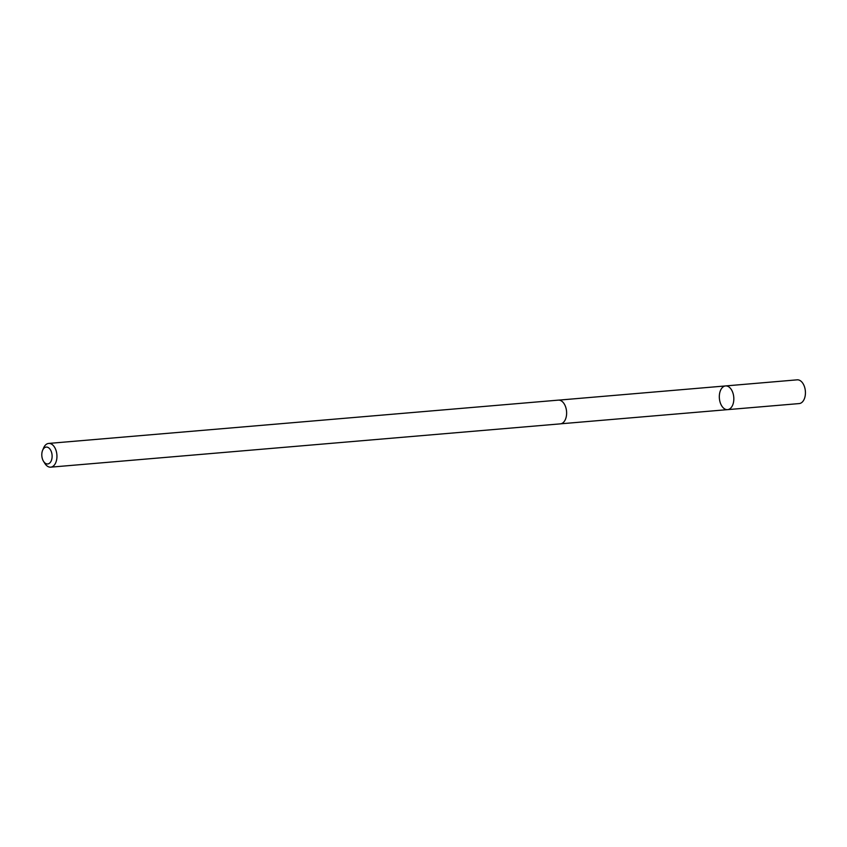 <?xml version="1.0" encoding="UTF-8"?>
<svg xmlns="http://www.w3.org/2000/svg" width="847" height="847" viewBox="0 0 847 847"><rect width="100%" height="100%" fill="white"/><g stroke="black" fill="none" stroke-linecap="round" stroke-linejoin="round"><path stroke-width="1.27" d="M733.047 393.379A11.9 7.21 85.1 0 1 727.573 409.641A11.9 7.21 85.1 0 1 719.389 398.397A11.9 7.21 85.1 0 1 725.561 385.936A11.9 7.21 85.1 0 1 733.047 393.379A11.9 7.21 85.1 0 1 727.573 409.641L799.176 403.574A11.911 7.221 -94.9 0 0 804.65 387.291A11.911 7.221 -94.9 0 0 797.165 379.837L725.561 385.936A11.9 7.21 85.1 0 1 733.047 393.379M43.525 461.319L44.859 463.447A11.911 7.221 -94.9 0 0 50.693 467.163L560.375 423.86A11.911 7.221 -94.9 0 0 566.558 411.388A11.911 7.221 -94.9 0 0 558.353 400.133L48.671 443.426A11.911 7.221 -94.9 0 0 43.557 448.074L42.594 450.382A8.47 5.135 -94.9 0 0 42.35 458.661A8.47 5.135 -94.9 0 0 43.525 461.319A8.47 5.135 -94.9 0 0 51 461.35A8.47 5.135 -94.9 0 0 49.952 449.101A8.47 5.135 -94.9 0 0 42.594 450.382M50.693 467.163A11.911 7.221 -94.9 0 0 56.876 454.68A11.911 7.221 -94.9 0 0 48.671 443.426M560.915 423.786L727.573 409.641M558.904 400.112L725.561 385.936"/></g></svg>
